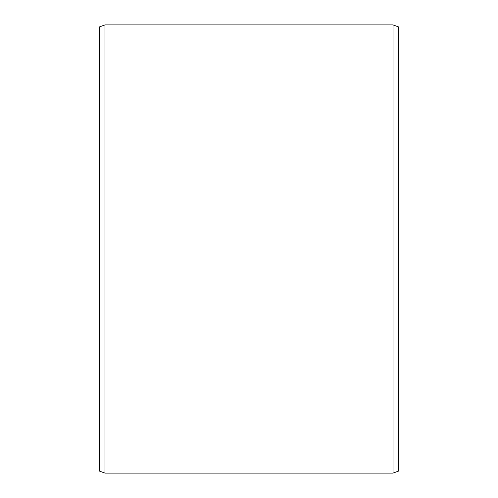 <?xml version="1.0" encoding="UTF-8"?>
<svg xmlns="http://www.w3.org/2000/svg" width="498" height="498" viewBox="0 0 498 498"><rect width="100%" height="100%" fill="white"/><g stroke="black" fill="none" stroke-linecap="round" stroke-linejoin="round"><path stroke-width="0.75" d="M398.4 26.855L398.4 471.145L393.022 473.1L393.022 24.9L398.4 26.855M104.978 473.1L99.6 471.145L99.6 26.855L104.978 24.9L104.978 473.1L393.022 473.1M104.978 24.9L393.022 24.9"/></g></svg>
